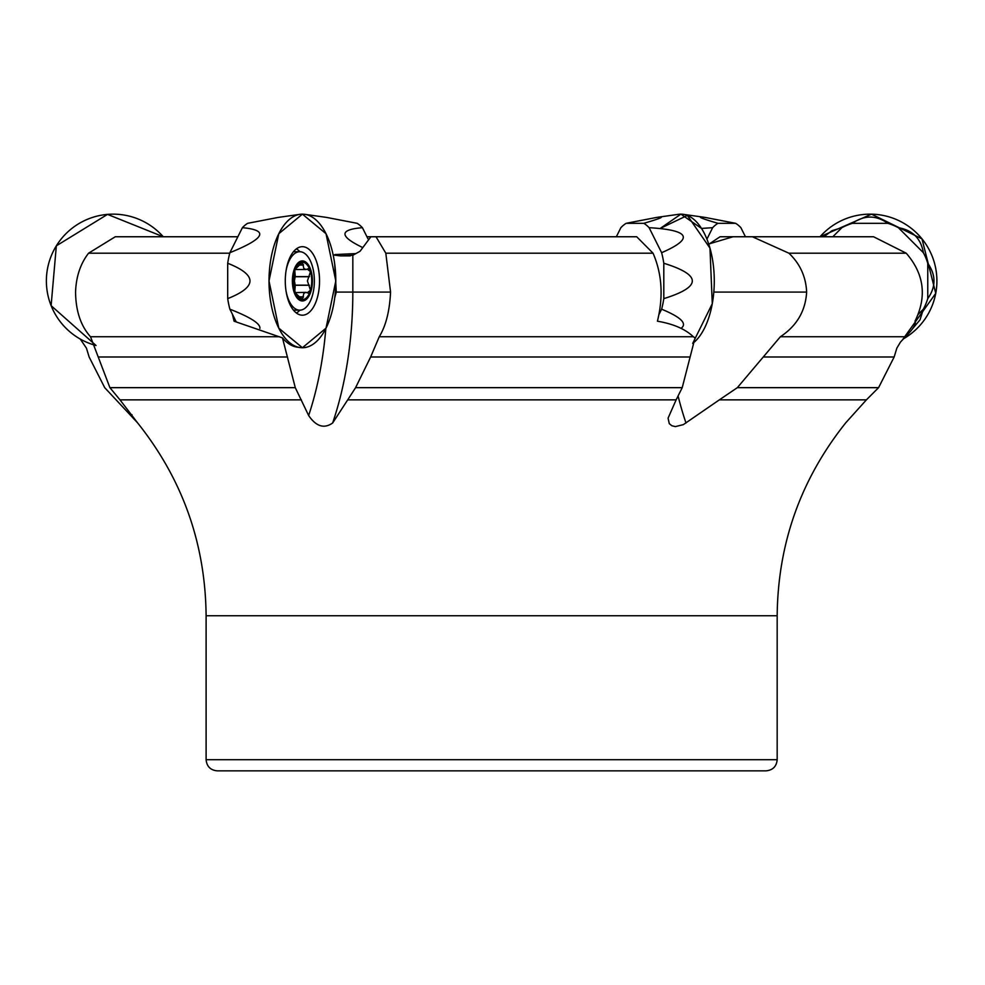 <?xml version="1.0" encoding="UTF-8"?>
<svg xmlns="http://www.w3.org/2000/svg" width="985" height="985" viewBox="0 0 985 985"><rect width="100%" height="100%" fill="white"/><g stroke="black" fill="none" stroke-linecap="round" stroke-linejoin="round"><path stroke-width="1.48" d="M710.333 243.233L720.06 236.757L733.099 236.757L708.707 244.009M232.411 314.24L234.085 321.208L282.473 337.904L295.278 387.659L308.65 415.535C316.148 426.517 324.139 429.004 332.647 422.996L347.717 399.848L676.141 399.848L668.076 418.145L669.283 423.661L671.868 425.754L675.39 426.603L683.331 424.633L719.37 399.848L866.418 399.848L845.795 422.75C800.756 479.19 777.879 543.523 777.177 615.736L206.111 615.736C205.397 543.523 182.533 479.19 137.494 422.75L119.985 399.848L301.361 399.848M713.805 292.077L806.641 292.077C805.915 276.65 799.992 263.697 788.899 253.194L752.38 236.757L873.56 236.757L906.225 253.194C924.164 273.941 927.082 296.608 914.991 321.208C916.382 323.856 913.206 329.039 905.461 336.747L900.45 342.103L896.842 348.136L894.158 356.989L878.583 387.659L866.418 399.848M336.291 292.077L334.752 264.374A66.795 33.392 90 0 1 334.715 297.79L336.291 292.077L390.565 292.077L385.812 253.194L376.024 236.757L636.716 236.757L653.043 253.194C662.031 273.941 663.484 296.608 657.426 321.208C673.235 323.856 685.215 329.039 693.354 336.747L695.028 337.904L682.223 387.659L676.141 399.848M80.241 339.049L86.434 348.136L89.13 356.989L104.706 387.659L137.494 422.75M119.985 399.848L109.901 387.659L90.509 336.747C80.77 325.9 75.783 311.014 75.562 292.077C76.104 276.65 80.438 263.697 88.564 253.194L229.751 253.194M88.564 253.194L115.282 236.757L237.853 236.757M333.176 254.98L340.391 255.878L352.827 255.263L360.042 251.286L370.865 236.757L366.949 236.757M390.565 292.077C389.654 311.014 385.886 325.9 379.25 336.747L370.643 356.989L355.597 387.659L347.717 399.848M385.812 253.194L653.043 253.194M376.024 236.757L370.865 236.757M806.641 292.077C805.508 311.014 796.754 325.9 780.379 336.747L737.346 387.659L719.37 399.848M788.899 253.194L906.225 253.194M752.38 236.757L733.099 236.757M350.377 255.878L340.391 255.878M334.875 254.561L355.942 253.576M217.254 770.849L766.034 770.849L217.254 770.849C210.482 770.196 206.776 766.478 206.111 759.718L206.111 615.736M300.031 347.57A66.795 33.392 -90 0 1 270.481 300.536A66.795 33.392 -90 0 1 300.031 214.324A66.795 33.392 -90 0 1 335.799 280.947A66.795 33.392 -90 0 1 300.031 347.57L297.162 347.151A66.377 33.194 -90 0 1 282.473 337.904M308.231 268.733L306.015 269.521L303.848 268.499L302.407 262.281A18.666 9.333 -90 0 1 310.484 271.614A18.666 9.333 -90 0 1 310.484 290.267A18.666 9.333 -90 0 1 302.407 299.6A18.666 9.333 -90 0 1 294.318 290.267A18.666 9.333 -90 0 1 294.318 271.614A18.666 9.333 -90 0 1 302.407 262.281L295.168 269.274M312.417 280.947A20.032 10.022 90 0 0 297.396 263.586A20.032 10.022 90 0 0 297.396 298.295A20.032 10.022 90 0 0 312.417 280.947M286.044 291.08A29.218 14.615 90 0 0 299.748 310.164A29.218 14.615 90 0 0 314.363 280.947A29.218 14.615 90 0 0 299.748 251.717A29.218 14.615 90 0 0 286.044 270.801M307.295 269.164L310.484 271.614L307.431 280.947L310.484 290.267L307.295 292.717L305.572 292.41L303.848 293.382L302.407 299.6L295.525 293.148M308.231 293.148L307.295 292.717M295.229 292.717L293.074 280.947L295.057 269.521M306.039 292.36L295.168 292.607M309.45 285.256L295.266 285.256L294.404 280.947A14.369 7.178 90 0 0 293.653 274.544M309.241 276.736L295.168 276.736L294.404 280.947A14.369 7.178 -90 0 1 293.653 287.337M303.552 264.842L299.255 264.842M303.552 297.039L299.255 297.039M294.786 291.695L295.266 285.256M309.45 276.625L295.266 276.625L294.786 270.185M96.05 345.501A66.795 66.795 0 0 1 80.536 222.659A66.795 66.795 0 0 1 163.251 236.757L107.513 214.385L56.342 245.831L51.109 305.658L96.05 345.501M236.043 321.516L229.887 309.192A60.282 30.141 -90 0 1 227.695 298.627L227.695 263.254A60.282 30.141 -90 0 1 229.887 252.702L242.396 227.683A60.282 30.141 -90 0 1 247.666 223.312L278.299 217.402L300.031 214.324M319.534 280.947A34.253 17.127 -90 0 1 301.705 315.163A34.253 17.127 -90 0 1 285.281 280.947A34.253 17.127 -90 0 1 301.705 246.718A34.253 17.127 -90 0 1 319.534 280.947M299.883 310.164A33.392 16.696 -90 0 1 296.423 313.033M296.423 248.848A33.392 16.696 -90 0 1 299.883 251.717M229.887 252.702C264.965 238.481 269.127 230.145 242.396 227.683M227.695 298.627C257.393 286.832 257.393 275.049 227.695 263.254M259.905 328.436C260.52 323.683 250.51 317.269 229.887 309.192M659.1 314.24L661.625 309.192A60.282 30.141 -90 0 0 663.804 298.627L663.804 263.254A60.282 30.141 -90 0 0 661.625 252.702L649.115 227.683A60.282 30.141 -90 0 0 643.833 223.312L626.152 223.312A60.282 30.141 -90 0 0 620.87 227.683L616.339 236.757M712.647 227.683L701.517 228.434L680.881 214.151L660.245 228.434L687.37 215.419L709.963 248.121L712.278 303.712L692.689 343.42A66.795 33.392 -90 0 0 712.808 300.536A66.795 33.392 -90 0 0 678.517 214.324A66.795 33.392 90 0 1 683.245 214.324L704.977 217.402C696.001 216.183 700.323 218.153 717.93 223.312A60.282 30.141 90 0 0 712.647 227.683L706.922 239.133M643.833 223.312C661.452 218.153 665.761 216.183 656.786 217.402L626.152 223.312M661.625 252.702C694.24 238.481 690.066 230.145 649.115 227.683M663.804 298.627C701.812 286.832 701.812 275.049 663.804 263.254M681.029 328.387C687.53 323.634 681.054 317.232 661.625 309.192M918.316 314.252L923.376 309.192A60.282 60.282 0 0 0 927.759 298.627L927.759 263.254A60.282 60.282 0 0 0 923.376 252.702L898.369 227.683A60.282 60.282 0 0 0 887.805 223.312L852.431 223.312A60.282 60.282 0 0 0 841.88 227.683L832.805 236.757M903.048 339.049A66.795 66.795 0 0 0 902.753 222.659A66.795 66.795 0 0 0 820.037 236.757L871.503 214.164L921.985 238.862L935.75 293.345L903.048 339.049M841.88 227.683L831.943 230.687L823.977 236.757M887.805 223.312C876.022 215.001 864.227 215.001 852.431 223.312M923.376 252.702C920.913 238.481 912.578 230.145 898.369 227.683M927.759 298.627C936.058 286.832 936.058 275.049 927.759 263.254M912.996 328.202L919.978 319.891L923.376 309.192M745.436 236.757L740.892 227.683A60.282 30.141 90 0 0 735.61 223.312L717.93 223.312M735.61 223.312L704.977 217.402M304.771 214.324L326.503 217.402L357.136 223.312A60.282 30.141 90 0 1 362.418 227.683L367.996 238.85M362.418 227.683C339.086 229.603 339.16 236.215 362.628 247.518M335.799 280.947L326.023 328.165L302.407 347.73L278.792 328.165L269.003 280.947L278.792 233.716L302.407 214.151L326.023 233.716L335.799 280.947M90.509 336.747L279.543 336.747M379.25 336.747L693.354 336.747M109.901 387.659L295.278 387.659M98.66 356.989L287.497 356.989M737.346 387.659L878.583 387.659M763.621 356.989L894.158 356.989M780.379 336.747L905.461 336.747M355.597 387.659L682.223 387.659M370.643 356.989L690.005 356.989M206.111 759.718L777.177 759.718L777.177 615.736M678.074 395.982A232.472 116.242 -90 0 0 686.003 422.996M325.838 328.522A222.635 111.317 -90 0 1 308.65 415.535M352.827 255.263L352.827 292.077A232.472 116.242 -90 0 1 332.647 422.996M131.99 414.722A222.635 222.635 0 0 1 131.448 415.535M303.454 265.063L299.144 265.063M303.454 296.817L299.144 296.817M309.241 285.145L295.168 285.145M777.177 759.718C776.512 766.478 772.806 770.184 766.034 770.849M293.468 310.164L299.748 310.164M293.468 251.717L299.748 251.717M295.599 269.521L306.039 269.521M656.786 217.402L678.517 214.324"/></g></svg>
